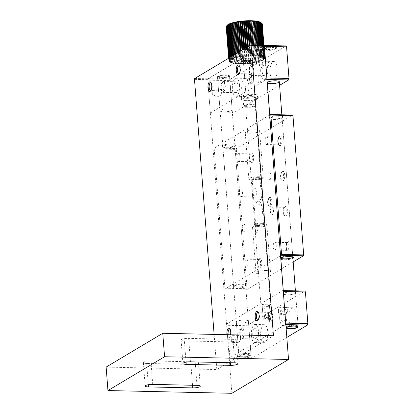 <?xml version="1.0" encoding="UTF-8"?>
<svg xmlns="http://www.w3.org/2000/svg" width="414" height="414" viewBox="0 0 414 414"><rect width="100%" height="100%" fill="white"/><g stroke="black" fill="none" stroke-linecap="round" stroke-linejoin="round"><path stroke-width="0.31" stroke-dasharray="2.07 1.55" d="M231.902 393.3L207.766 79.674L207.999 78.8L264.054 45.317M222.773 82.246A4.828 1.92 -88.7 0 0 222.396 82.567A4.828 1.92 -88.7 0 0 221.216 86.893A4.828 1.92 -88.7 0 0 222.204 91.266A4.828 1.92 -88.7 0 0 225.03 87.468A4.828 1.92 -88.7 0 0 222.773 82.246M241.724 328.545A4.828 1.92 -88.7 0 0 241.352 328.871A4.828 1.92 -88.7 0 0 240.167 333.198A4.828 1.92 -88.7 0 0 241.155 337.57A4.828 1.92 -88.7 0 0 243.981 333.772A4.828 1.92 -88.7 0 0 241.724 328.545M272.283 315.199A4.828 1.92 -88.7 0 0 269.659 311.959A4.828 1.92 -88.7 0 0 268.479 316.286A4.828 1.92 -88.7 0 0 269.467 320.659A4.828 1.92 -88.7 0 0 271.527 320.094A4.828 1.92 -88.7 0 0 272.283 315.199M253.332 68.895A4.828 1.92 -88.7 0 0 250.708 65.66A4.828 1.92 -88.7 0 0 249.523 69.982A4.828 1.92 -88.7 0 0 250.517 74.354A4.828 1.92 -88.7 0 0 252.571 73.79A4.828 1.92 -88.7 0 0 253.332 68.895M214.11 334.414L216.817 369.547L106.139 367.094M207.766 79.674L194.487 79.379M194.715 78.51L207.999 78.8M222.002 83.116A3.912 1.558 91.3 0 1 222.38 83.007A3.912 1.558 91.3 0 1 223.824 86.003A3.912 1.558 91.3 0 1 222.209 90.826A3.912 1.558 91.3 0 1 221.542 90.428A3.912 1.558 91.3 0 1 220.766 87.83A3.912 1.558 91.3 0 1 221.697 83.38A3.912 1.558 91.3 0 1 222.002 83.116M240.953 329.415A3.912 1.558 91.3 0 1 241.331 329.311A3.912 1.558 91.3 0 1 242.775 332.307A3.912 1.558 91.3 0 1 241.16 337.131A3.912 1.558 91.3 0 1 240.493 336.727A3.912 1.558 91.3 0 1 239.716 334.134A3.912 1.558 91.3 0 1 240.648 329.679A3.912 1.558 91.3 0 1 240.953 329.415M271.087 315.396A3.912 1.558 91.3 0 1 269.473 320.219A3.912 1.558 91.3 0 1 268.805 319.82A3.912 1.558 91.3 0 1 268.029 317.222A3.912 1.558 91.3 0 1 268.96 312.772A3.912 1.558 91.3 0 1 269.643 312.399A3.912 1.558 91.3 0 1 271.087 315.396M252.136 69.091A3.912 1.558 91.3 0 1 250.517 73.915A3.912 1.558 91.3 0 1 249.854 73.516A3.912 1.558 91.3 0 1 249.078 70.918A3.912 1.558 91.3 0 1 250.009 66.468A3.912 1.558 91.3 0 1 250.693 66.095A3.912 1.558 91.3 0 1 252.136 69.091M216.817 369.547L273.437 335.728M146.654 363.461A5.429 1.206 -4.4 0 1 143.368 362.612A5.429 1.206 -4.4 0 1 150.903 360.925L195.175 361.908A5.429 1.206 -4.4 0 1 198.461 362.757A5.429 1.206 -4.4 0 1 190.926 364.444L146.654 363.461L148.295 384.725M184.406 340.913A5.429 1.206 -4.4 0 1 181.115 340.065A5.429 1.206 -4.4 0 1 188.649 338.378L232.922 339.361A5.429 1.206 -4.4 0 1 236.213 340.21A5.429 1.206 -4.4 0 1 228.673 341.897L184.406 340.913L186.041 362.178M226.981 334.698A4.828 1.92 -88.7 0 0 229.537 337.312A4.828 1.92 -88.7 0 0 230.546 334.776M211.109 82.847A3.912 1.558 91.3 0 1 211.445 83.152A3.912 1.558 91.3 0 1 212.247 86.697A3.912 1.558 91.3 0 1 211.285 90.2A3.912 1.558 91.3 0 1 210.938 90.485M230.06 329.151A3.912 1.558 91.3 0 1 230.396 329.451A3.912 1.558 91.3 0 1 231.198 332.996A3.912 1.558 91.3 0 1 230.241 336.499A3.912 1.558 91.3 0 1 229.558 336.872A3.912 1.558 91.3 0 1 228.223 334.724M258.372 312.239A3.912 1.558 91.3 0 1 258.709 312.544A3.912 1.558 91.3 0 1 259.511 316.084A3.912 1.558 91.3 0 1 258.548 319.592A3.912 1.558 91.3 0 1 258.201 319.877M239.421 65.935A3.912 1.558 91.3 0 1 239.753 66.24A3.912 1.558 91.3 0 1 240.555 69.785A3.912 1.558 91.3 0 1 239.597 73.288A3.912 1.558 91.3 0 1 239.251 73.578M280.542 255.748L225.257 288.77L224.921 288.237L214.198 148.9L214.431 148.026L269.711 115.004M214.431 148.026L236.565 148.517L292.62 115.03M255.247 129.815A7.24 1.609 -4.4 0 1 259.635 130.948A7.24 1.609 -4.4 0 1 252.54 133.106A7.24 1.609 -4.4 0 1 245.202 132.061A7.24 1.609 -4.4 0 1 255.247 129.815M231.467 144.02A6.759 1.501 -4.4 0 1 235.411 145.433A6.759 1.501 -4.4 0 1 228.942 147.094A6.759 1.501 -4.4 0 1 222.292 146.442A6.759 1.501 -4.4 0 1 224.445 144.771A6.759 1.501 -4.4 0 1 231.467 144.02M278.653 115.832A6.759 1.501 -4.4 0 1 282.596 117.25A6.759 1.501 -4.4 0 1 276.122 118.911A6.759 1.501 -4.4 0 1 269.478 118.259A6.759 1.501 -4.4 0 1 271.631 116.588A6.759 1.501 -4.4 0 1 278.653 115.832M224.921 288.237L247.054 288.724L236.337 149.387L214.198 148.9M281.551 268.857L247.391 289.262L225.257 288.77M293.179 261.912L281.608 268.821M266.078 270.559A7.24 1.609 175.6 0 0 256.028 272.805A7.24 1.609 175.6 0 0 263.371 273.851A7.24 1.609 175.6 0 0 270.466 271.693A7.24 1.609 175.6 0 0 266.078 270.559M233.455 286.203A6.759 1.501 175.6 0 0 233.066 286.504A6.759 1.501 175.6 0 0 239.768 287.839A6.759 1.501 175.6 0 0 246.185 285.494A6.759 1.501 175.6 0 0 240.177 284.801A6.759 1.501 175.6 0 0 233.455 286.203M280.713 257.979A6.759 1.501 175.6 0 0 280.64 258.02A6.759 1.501 175.6 0 0 280.252 258.32A6.759 1.501 175.6 0 0 280.811 259.267M280.878 259.293A6.759 1.501 175.6 0 0 286.954 259.656A6.759 1.501 175.6 0 0 292.905 258.367M247.391 289.262L247.054 288.724M236.337 149.387L236.565 148.517M268.117 203.274A4.828 1.92 -88.7 0 0 269.079 206.477A4.828 1.92 -88.7 0 0 271.926 202.187A4.828 1.92 -88.7 0 0 269.271 197.778A4.828 1.92 -88.7 0 0 268.117 203.274M278.213 142.038A4.828 1.92 -88.7 0 0 279.171 145.242A4.828 1.92 -88.7 0 0 282.017 140.957A4.828 1.92 -88.7 0 0 279.367 136.548A4.828 1.92 -88.7 0 0 278.213 142.038M280.92 177.223A4.828 1.92 -88.7 0 0 281.882 180.426A4.828 1.92 -88.7 0 0 284.728 176.141A4.828 1.92 -88.7 0 0 282.074 171.732A4.828 1.92 -88.7 0 0 280.92 177.223M283.626 212.413A4.828 1.92 -88.7 0 0 284.589 215.611A4.828 1.92 -88.7 0 0 287.435 211.326A4.828 1.92 -88.7 0 0 284.78 206.917A4.828 1.92 -88.7 0 0 283.626 212.413M286.338 247.598A4.828 1.92 -88.7 0 0 287.295 250.801A4.828 1.92 -88.7 0 0 290.142 246.511A4.828 1.92 -88.7 0 0 287.487 242.102A4.828 1.92 -88.7 0 0 286.338 247.598M258.025 264.51A4.828 1.92 -88.7 0 0 258.983 267.713A4.828 1.92 -88.7 0 0 261.829 263.423A4.828 1.92 -88.7 0 0 259.174 259.014A4.828 1.92 -88.7 0 0 258.025 264.51M255.319 229.325A4.828 1.92 -88.7 0 0 256.276 232.523A4.828 1.92 -88.7 0 0 259.123 228.238A4.828 1.92 -88.7 0 0 256.468 223.829A4.828 1.92 -88.7 0 0 255.319 229.325M252.607 194.135A4.828 1.92 -88.7 0 0 253.57 197.338A4.828 1.92 -88.7 0 0 256.416 193.053A4.828 1.92 -88.7 0 0 253.761 188.644A4.828 1.92 -88.7 0 0 252.607 194.135M249.901 158.95A4.828 1.92 -88.7 0 0 250.863 162.153A4.828 1.92 -88.7 0 0 253.71 157.863A4.828 1.92 -88.7 0 0 251.055 153.454A4.828 1.92 -88.7 0 0 249.901 158.95M258.859 176.726A7.24 1.609 -4.4 0 1 263.247 177.865A7.24 1.609 -4.4 0 1 256.152 180.023A7.24 1.609 -4.4 0 1 248.809 178.972A7.24 1.609 -4.4 0 1 258.859 176.726M231.24 144.89A6.034 1.34 -4.4 0 1 234.893 145.837A6.034 1.34 -4.4 0 1 234.759 146.152A6.034 1.34 -4.4 0 1 226.52 147.71A6.034 1.34 -4.4 0 1 223.048 147.058A6.034 1.34 -4.4 0 1 222.867 146.763A6.034 1.34 -4.4 0 1 231.24 144.89M278.425 116.707A6.034 1.34 -4.4 0 1 282.079 117.654A6.034 1.34 -4.4 0 1 281.944 117.969A6.034 1.34 -4.4 0 1 273.706 119.527A6.034 1.34 -4.4 0 1 270.233 118.87A6.034 1.34 -4.4 0 1 270.047 118.58A6.034 1.34 -4.4 0 1 278.425 116.707M262.466 223.643A7.24 1.609 175.6 0 0 252.421 225.889A7.24 1.609 175.6 0 0 259.759 226.939A7.24 1.609 175.6 0 0 266.854 224.776A7.24 1.609 175.6 0 0 262.466 223.643M237.243 287.047A6.034 1.34 175.6 0 0 245.616 285.174A6.034 1.34 175.6 0 0 245.435 284.884A6.034 1.34 175.6 0 0 240.068 284.263A6.034 1.34 175.6 0 0 234.065 285.515A6.034 1.34 175.6 0 0 233.719 285.784A6.034 1.34 175.6 0 0 233.584 286.1A6.034 1.34 175.6 0 0 237.243 287.047M281.856 114.792L292.801 257.022A6.034 1.34 175.6 0 0 292.801 256.99A6.034 1.34 175.6 0 0 292.62 256.696A6.034 1.34 175.6 0 0 287.254 256.08A6.034 1.34 175.6 0 0 281.251 257.332A6.034 1.34 175.6 0 0 280.904 257.596A6.034 1.34 175.6 0 0 280.77 257.917A6.034 1.34 175.6 0 0 280.775 257.943L269.773 114.968M267.635 203.041A3.912 1.558 91.3 0 1 268.572 198.591A3.912 1.558 91.3 0 1 269.255 198.218A3.912 1.558 91.3 0 1 270.72 202.161A3.912 1.558 91.3 0 1 269.079 206.037A3.912 1.558 91.3 0 1 268.417 205.639A3.912 1.558 91.3 0 1 267.635 203.041M277.732 141.805A3.912 1.558 91.3 0 1 278.663 137.355A3.912 1.558 91.3 0 1 279.346 136.982A3.912 1.558 91.3 0 1 280.79 139.979A3.912 1.558 91.3 0 1 279.176 144.802A3.912 1.558 91.3 0 1 278.508 144.403A3.912 1.558 91.3 0 1 277.732 141.805M280.438 176.995A3.912 1.558 91.3 0 1 281.375 172.54A3.912 1.558 91.3 0 1 282.058 172.167A3.912 1.558 91.3 0 1 283.497 175.163A3.912 1.558 91.3 0 1 281.882 179.992A3.912 1.558 91.3 0 1 281.215 179.588A3.912 1.558 91.3 0 1 280.438 176.995M283.145 212.18A3.912 1.558 91.3 0 1 284.082 207.724A3.912 1.558 91.3 0 1 284.765 207.357A3.912 1.558 91.3 0 1 286.209 210.353A3.912 1.558 91.3 0 1 284.589 215.176A3.912 1.558 91.3 0 1 283.926 214.773A3.912 1.558 91.3 0 1 283.145 212.18M285.857 247.365A3.912 1.558 91.3 0 1 286.788 242.914A3.912 1.558 91.3 0 1 287.471 242.542A3.912 1.558 91.3 0 1 288.915 245.538A3.912 1.558 91.3 0 1 287.295 250.361A3.912 1.558 91.3 0 1 286.633 249.963A3.912 1.558 91.3 0 1 285.857 247.365M257.544 264.277A3.912 1.558 91.3 0 1 258.476 259.821A3.912 1.558 91.3 0 1 259.159 259.454A3.912 1.558 91.3 0 1 260.603 262.45A3.912 1.558 91.3 0 1 258.988 267.273A3.912 1.558 91.3 0 1 258.32 266.87A3.912 1.558 91.3 0 1 257.544 264.277M254.838 229.092A3.912 1.558 91.3 0 1 255.769 224.636A3.912 1.558 91.3 0 1 256.452 224.264A3.912 1.558 91.3 0 1 257.896 227.26A3.912 1.558 91.3 0 1 256.276 232.088A3.912 1.558 91.3 0 1 255.614 231.685A3.912 1.558 91.3 0 1 254.838 229.092M252.126 193.902A3.912 1.558 91.3 0 1 253.063 189.452A3.912 1.558 91.3 0 1 253.746 189.079A3.912 1.558 91.3 0 1 255.19 192.075A3.912 1.558 91.3 0 1 253.57 196.898A3.912 1.558 91.3 0 1 252.907 196.5A3.912 1.558 91.3 0 1 252.126 193.902M249.419 158.717A3.912 1.558 91.3 0 1 250.356 154.267A3.912 1.558 91.3 0 1 251.039 153.894A3.912 1.558 91.3 0 1 252.478 156.89A3.912 1.558 91.3 0 1 250.863 161.714A3.912 1.558 91.3 0 1 250.201 161.315A3.912 1.558 91.3 0 1 249.419 158.717M257.839 177.337A4.637 1.03 175.6 0 0 253.021 177.854A4.637 1.03 175.6 0 0 251.546 178.998A4.637 1.03 175.6 0 0 256.106 179.448A4.637 1.03 175.6 0 0 260.546 178.305A4.637 1.03 175.6 0 0 257.839 177.337M257.824 226.417A4.637 1.03 -4.4 0 1 255.117 225.444A4.637 1.03 -4.4 0 1 259.557 224.305A4.637 1.03 -4.4 0 1 264.116 224.755A4.637 1.03 -4.4 0 1 262.642 225.899A4.637 1.03 -4.4 0 1 257.824 226.417M256.302 202.793L261.467 198.104L259.361 200.961L262 205.049L261.229 205.867L256.302 202.793L254.972 201.287L255.19 204.107L256.302 202.793M268.127 139.699A3.912 1.558 91.3 0 1 266.507 144.522A3.912 1.558 91.3 0 1 265.038 140.579A3.912 1.558 91.3 0 1 266.683 136.703A3.912 1.558 91.3 0 1 268.127 139.699M270.834 174.884A3.912 1.558 91.3 0 1 269.214 179.707A3.912 1.558 91.3 0 1 267.749 175.764A3.912 1.558 91.3 0 1 269.39 171.888A3.912 1.558 91.3 0 1 270.834 174.884M273.54 210.069A3.912 1.558 91.3 0 1 271.926 214.897A3.912 1.558 91.3 0 1 270.456 210.949A3.912 1.558 91.3 0 1 272.096 207.072A3.912 1.558 91.3 0 1 273.54 210.069M276.247 245.259A3.912 1.558 91.3 0 1 274.632 250.082A3.912 1.558 91.3 0 1 273.162 246.139A3.912 1.558 91.3 0 1 274.803 242.262A3.912 1.558 91.3 0 1 276.247 245.259M247.934 262.166A3.912 1.558 91.3 0 1 246.32 266.994A3.912 1.558 91.3 0 1 244.85 263.045A3.912 1.558 91.3 0 1 246.49 259.169A3.912 1.558 91.3 0 1 247.934 262.166M245.228 226.981A3.912 1.558 91.3 0 1 243.613 231.804A3.912 1.558 91.3 0 1 242.143 227.86A3.912 1.558 91.3 0 1 243.784 223.984A3.912 1.558 91.3 0 1 245.228 226.981M242.521 191.796A3.912 1.558 91.3 0 1 240.907 196.619A3.912 1.558 91.3 0 1 239.437 192.676A3.912 1.558 91.3 0 1 241.077 188.8A3.912 1.558 91.3 0 1 242.521 191.796M239.815 156.611A3.912 1.558 91.3 0 1 238.195 161.434A3.912 1.558 91.3 0 1 236.73 157.491A3.912 1.558 91.3 0 1 238.371 153.615A3.912 1.558 91.3 0 1 239.815 156.611M257.611 178.211A3.912 0.869 -4.4 0 1 259.982 178.822A3.912 0.869 -4.4 0 1 259.894 179.029A3.912 0.869 -4.4 0 1 256.147 179.992A3.912 0.869 -4.4 0 1 252.297 179.614A3.912 0.869 -4.4 0 1 252.183 179.422A3.912 0.869 -4.4 0 1 257.611 178.211M258.051 225.542A3.912 0.869 175.6 0 0 263.485 224.331A3.912 0.869 175.6 0 0 263.366 224.14A3.912 0.869 175.6 0 0 261.115 223.715A3.912 0.869 175.6 0 0 255.769 224.724A3.912 0.869 175.6 0 0 255.681 224.931A3.912 0.869 175.6 0 0 258.051 225.542M259.361 200.961L258.031 202.41L257.813 199.589L259.361 200.961M257.813 199.589A3.912 1.558 91.3 0 1 258.031 202.41M255.19 204.107A3.912 1.558 91.3 0 1 254.972 201.287M266.864 77.987L266.481 79.441L210.804 112.701L210.24 111.811L207.802 80.145L208.185 78.691L263.863 45.431L264.427 46.321M221.009 88.203A5.429 2.158 -88.7 0 0 223.011 92.363A5.429 2.158 -88.7 0 0 225.294 86.981A5.429 2.158 -88.7 0 0 223.255 81.506A5.429 2.158 -88.7 0 0 221.009 88.203M249.321 71.291A5.429 2.158 -88.7 0 0 251.324 75.451A5.429 2.158 -88.7 0 0 253.601 70.075A5.429 2.158 -88.7 0 0 251.562 64.594A5.429 2.158 -88.7 0 0 249.321 71.291M262.295 63.544A3.617 1.439 -88.7 0 0 260.96 60.77A3.617 1.439 -88.7 0 0 259.443 64.356A3.617 1.439 -88.7 0 0 260.799 68.005A3.617 1.439 -88.7 0 0 262.295 63.544M215.109 91.727A3.617 1.439 -88.7 0 0 213.774 88.953A3.617 1.439 -88.7 0 0 212.258 92.539A3.617 1.439 -88.7 0 0 213.614 96.193A3.617 1.439 -88.7 0 0 215.109 91.727M210.24 111.811L232.378 112.303L229.941 80.637L207.802 80.145M267.961 92.27L232.937 113.193L210.804 112.701M279.59 85.325L268.024 92.234M266.481 79.441L266.978 79.457M223.757 111.821A6.034 1.34 175.6 0 0 232.13 109.948A6.034 1.34 175.6 0 0 226.013 109.073A6.034 1.34 175.6 0 0 220.103 110.874A6.034 1.34 175.6 0 0 223.757 111.821M248.296 97.166A3.617 0.802 175.6 0 0 253.316 96.043A3.617 0.802 175.6 0 0 249.647 95.515A3.617 0.802 175.6 0 0 246.102 96.597A3.617 0.802 175.6 0 0 248.296 97.166A3.622 0.802 -4.4 0 1 246.097 96.597A3.622 0.802 -4.4 0 1 249.647 95.515A3.622 0.802 -4.4 0 1 253.321 96.043A3.622 0.802 -4.4 0 1 248.291 97.166M264.127 45.436L263.863 45.431M208.185 78.691L230.319 79.177L286.002 45.923M273.043 46.803A6.034 1.34 -4.4 0 1 276.702 47.75A6.034 1.34 -4.4 0 1 270.787 49.551A6.034 1.34 -4.4 0 1 264.67 48.676A6.034 1.34 -4.4 0 1 273.043 46.803M221.143 77.806A6.034 1.34 -4.4 0 1 217.485 76.859A6.034 1.34 -4.4 0 1 223.4 75.063A6.034 1.34 -4.4 0 1 229.516 75.933A6.034 1.34 -4.4 0 1 221.143 77.806M245.678 63.151A3.617 0.802 -4.4 0 1 243.484 62.581A3.617 0.802 -4.4 0 1 247.029 61.505A3.617 0.802 -4.4 0 1 250.703 62.028A3.617 0.802 -4.4 0 1 245.678 63.151A3.622 0.802 175.6 0 0 250.703 62.028A3.622 0.802 175.6 0 0 247.029 61.505A3.622 0.802 175.6 0 0 243.484 62.581A3.622 0.802 175.6 0 0 245.678 63.151M233.848 88.487A5.429 2.158 -88.7 0 0 235.851 92.648A5.429 2.158 -88.7 0 0 238.128 87.266A5.429 2.158 -88.7 0 0 236.094 81.791A5.429 2.158 -88.7 0 0 233.848 88.487M262.16 71.575A5.429 2.158 -88.7 0 0 264.163 75.736A5.429 2.158 -88.7 0 0 266.44 70.359A5.429 2.158 -88.7 0 0 264.401 64.879A5.429 2.158 -88.7 0 0 262.16 71.575M265.928 63.932L266.393 68.129C267.568 67.777 268.417 66.297 268.94 63.689C268.505 61.95 267.708 61.018 266.554 60.894L265.736 62.514L265.928 63.932M218.742 92.12L219.208 96.317C220.383 95.96 221.231 94.48 221.754 91.872C221.319 90.133 220.522 89.201 219.368 89.077L218.551 90.702L218.742 92.12M229.941 80.637L230.319 79.177M232.937 113.193L232.378 112.303M277.116 68.403A9.051 3.597 -88.7 0 0 273.778 61.469A9.051 3.597 -88.7 0 0 269.98 70.437A9.051 3.597 -88.7 0 0 273.38 79.56A9.051 3.597 -88.7 0 0 277.116 68.403M248.809 85.31A9.051 3.597 -88.7 0 0 245.471 78.381A9.051 3.597 -88.7 0 0 241.672 87.349A9.051 3.597 -88.7 0 0 245.067 96.472A9.051 3.597 -88.7 0 0 248.809 85.31M258.051 80.404A3.617 1.439 -88.7 0 0 259.387 83.178A3.617 1.439 -88.7 0 0 260.908 79.586A3.617 1.439 -88.7 0 0 259.547 75.938A3.617 1.439 -88.7 0 0 258.051 80.404M246.987 80.156L251.541 83.002L252.255 82.246L249.818 78.469L251.764 75.819L246.987 80.156M239.509 85.108A9.051 3.597 91.3 0 1 235.773 96.265A9.051 3.597 91.3 0 1 232.373 87.142A9.051 3.597 91.3 0 1 236.171 78.174A9.051 3.597 91.3 0 1 239.509 85.108M267.822 68.196A9.051 3.597 91.3 0 1 264.08 79.353A9.051 3.597 91.3 0 1 260.685 70.23A9.051 3.597 91.3 0 1 264.484 61.262A9.051 3.597 91.3 0 1 267.822 68.196M283.29 291.451L282.726 290.561L227.048 323.82L226.665 325.275L229.102 356.94L229.666 357.831L285.344 324.576L285.722 323.117M272.521 315.059A5.429 2.158 -88.7 0 0 270.518 310.898A5.429 2.158 -88.7 0 0 268.236 316.28A5.429 2.158 -88.7 0 0 270.275 321.756A5.429 2.158 -88.7 0 0 272.521 315.059M244.208 331.971A5.429 2.158 -88.7 0 0 242.206 327.81A5.429 2.158 -88.7 0 0 239.929 333.192A5.429 2.158 -88.7 0 0 241.962 338.668A5.429 2.158 -88.7 0 0 244.208 331.971M231.235 339.723A3.617 1.439 -88.7 0 0 232.57 342.492A3.617 1.439 -88.7 0 0 234.086 338.906A3.617 1.439 -88.7 0 0 232.73 335.257A3.617 1.439 -88.7 0 0 231.235 339.723M278.415 311.535A3.617 1.439 -88.7 0 0 279.755 314.309A3.617 1.439 -88.7 0 0 281.272 310.723A3.617 1.439 -88.7 0 0 279.916 307.069A3.617 1.439 -88.7 0 0 278.415 311.535M283.223 290.571L282.726 290.561M227.048 323.82L249.181 324.307L304.859 291.052M240.001 322.936A6.034 1.34 -4.4 0 1 236.347 321.988A6.034 1.34 -4.4 0 1 242.257 320.193A6.034 1.34 -4.4 0 1 248.374 321.062A6.034 1.34 -4.4 0 1 240.001 322.936M291.906 291.932A6.034 1.34 -4.4 0 1 295.56 292.879A6.034 1.34 -4.4 0 1 289.65 294.68A6.034 1.34 -4.4 0 1 283.533 293.805A6.034 1.34 -4.4 0 1 291.906 291.932M267.372 306.588A3.617 0.802 -4.4 0 1 269.561 307.157A3.617 0.802 -4.4 0 1 266.016 308.239A3.617 0.802 -4.4 0 1 262.347 307.711A3.617 0.802 -4.4 0 1 267.372 306.588M229.102 356.94L251.236 357.432L248.804 325.766L226.665 325.275M286.824 337.4L251.8 358.322L229.666 357.831M285.344 324.576L285.836 324.586M242.62 356.951A6.034 1.34 175.6 0 0 250.993 355.077A6.034 1.34 175.6 0 0 244.876 354.203A6.034 1.34 175.6 0 0 238.966 356.004A6.034 1.34 175.6 0 0 242.62 356.951M285.36 315.344A5.429 2.158 -88.7 0 0 283.352 311.183A5.429 2.158 -88.7 0 0 281.075 316.565A5.429 2.158 -88.7 0 0 283.114 322.04A5.429 2.158 -88.7 0 0 285.36 315.344M257.047 332.256A5.429 2.158 -88.7 0 0 255.045 328.095A5.429 2.158 -88.7 0 0 252.763 333.477A5.429 2.158 -88.7 0 0 254.801 338.952A5.429 2.158 -88.7 0 0 257.047 332.256M240.513 339.615C240.782 337.11 240.053 335.697 238.319 335.381L237.501 337.001L238.159 342.616C238.878 342.456 239.659 341.457 240.513 339.615M287.694 311.431C287.968 308.922 287.238 307.509 285.505 307.193L284.687 308.818L285.344 314.433C286.058 314.273 286.845 313.269 287.694 311.431M251.8 358.322L251.236 357.432M248.804 325.766L249.181 324.307M260.68 335.842A9.051 3.597 -88.7 0 0 264.018 342.776A9.051 3.597 -88.7 0 0 267.817 333.808A9.051 3.597 -88.7 0 0 264.422 324.685A9.051 3.597 -88.7 0 0 260.68 335.842M288.993 318.93A9.051 3.597 -88.7 0 0 292.331 325.865A9.051 3.597 -88.7 0 0 296.129 316.896A9.051 3.597 -88.7 0 0 292.729 307.773A9.051 3.597 -88.7 0 0 288.993 318.93M268.272 318.319A3.617 0.802 -4.4 0 1 270.466 318.884A3.617 0.802 -4.4 0 1 266.916 319.965A3.617 0.802 -4.4 0 1 263.247 319.442A3.617 0.802 -4.4 0 1 268.272 318.319M279.693 318.723A9.051 3.597 91.3 0 1 283.435 307.566A9.051 3.597 91.3 0 1 286.83 316.689A9.051 3.597 91.3 0 1 283.036 325.658A9.051 3.597 91.3 0 1 279.693 318.723M251.386 335.635A9.051 3.597 91.3 0 1 255.122 324.478A9.051 3.597 91.3 0 1 258.522 333.601A9.051 3.597 91.3 0 1 254.724 342.569A9.051 3.597 91.3 0 1 251.386 335.635M250.46 354.958A6.034 1.34 -4.4 0 1 244.457 356.211A6.034 1.34 -4.4 0 1 239.09 355.59A6.034 1.34 -4.4 0 1 238.909 355.3A6.034 1.34 -4.4 0 1 244.824 353.499A6.034 1.34 -4.4 0 1 250.941 354.374A6.034 1.34 -4.4 0 1 250.806 354.689A6.034 1.34 -4.4 0 1 250.46 354.958M229.087 77.227A6.034 1.34 175.6 0 0 229.568 76.637A6.034 1.34 175.6 0 0 229.387 76.347A6.034 1.34 175.6 0 0 224.021 75.726A6.034 1.34 175.6 0 0 218.023 76.978A6.034 1.34 175.6 0 0 217.676 77.247A6.034 1.34 175.6 0 0 217.541 77.563A6.034 1.34 175.6 0 0 222.401 78.505A6.034 1.34 175.6 0 0 229.087 77.227M249.849 355.647A5.31 1.18 -4.4 0 1 244.565 356.749A5.31 1.18 -4.4 0 1 239.846 356.206A5.31 1.18 -4.4 0 1 244.886 354.363A5.31 1.18 -4.4 0 1 250.154 355.414A5.31 1.18 -4.4 0 1 249.849 355.647M218.628 76.29A5.31 1.18 175.6 0 0 218.328 76.528A5.31 1.18 175.6 0 0 223.591 77.573A5.31 1.18 175.6 0 0 228.631 75.731A5.31 1.18 175.6 0 0 223.912 75.188A5.31 1.18 175.6 0 0 218.628 76.29M297.645 326.775A6.034 1.34 -4.4 0 1 291.642 328.028A6.034 1.34 -4.4 0 1 286.276 327.407A6.034 1.34 -4.4 0 1 286.095 327.117A6.034 1.34 -4.4 0 1 292.005 325.316A6.034 1.34 -4.4 0 1 298.127 326.191A6.034 1.34 -4.4 0 1 297.992 326.506A6.034 1.34 -4.4 0 1 297.645 326.775M276.273 49.038A6.034 1.34 175.6 0 0 276.754 48.454A6.034 1.34 175.6 0 0 276.573 48.159A6.034 1.34 175.6 0 0 271.206 47.543A6.034 1.34 175.6 0 0 265.203 48.795A6.034 1.34 175.6 0 0 264.862 49.064A6.034 1.34 175.6 0 0 264.722 49.38A6.034 1.34 175.6 0 0 269.586 50.322A6.034 1.34 175.6 0 0 276.273 49.038M265.814 48.107A5.31 1.18 175.6 0 0 265.509 48.34A5.31 1.18 175.6 0 0 270.777 49.39A5.31 1.18 175.6 0 0 275.817 47.548A5.31 1.18 175.6 0 0 271.098 47.005A5.31 1.18 175.6 0 0 265.814 48.107M227.27 25.192A17.372 3.861 175.6 0 0 227.203 25.27A17.372 3.861 175.6 0 0 226.95 25.694A17.372 3.861 175.6 0 0 226.882 26.103L226.225 26.951A18.097 4.021 175.6 0 0 226.287 27.164L227.007 26.496A17.372 3.861 175.6 0 0 227.317 26.874A17.372 3.861 175.6 0 0 227.814 27.226A17.372 3.861 175.6 0 0 228.492 27.552L228.073 28.442A18.097 4.021 175.6 0 0 228.523 28.602L229.34 27.852A17.372 3.861 175.6 0 0 230.35 28.111A17.372 3.861 175.6 0 0 231.514 28.338A17.372 3.861 175.6 0 0 232.818 28.525L232.715 29.42A18.097 4.021 175.6 0 0 233.475 29.497L234.246 28.669A17.372 3.861 175.6 0 0 235.783 28.773A17.372 3.861 175.6 0 0 237.408 28.83A17.372 3.861 175.6 0 0 239.111 28.845L239.359 29.715A18.097 4.021 175.6 0 0 240.291 29.699L240.87 28.814A17.372 3.861 175.6 0 0 242.666 28.742A17.372 3.861 175.6 0 0 244.477 28.623A17.372 3.861 175.6 0 0 246.289 28.462L246.847 29.28A18.097 4.021 175.6 0 0 247.795 29.171L248.074 28.266A17.372 3.861 175.6 0 0 249.818 28.028A17.372 3.861 175.6 0 0 251.5 27.754A17.372 3.861 175.6 0 0 253.104 27.443L253.885 28.183A18.097 4.021 175.6 0 0 254.688 28.007L254.61 27.107A17.372 3.861 175.6 0 0 256.002 26.744A17.372 3.861 175.6 0 0 257.26 26.361A17.372 3.861 175.6 0 0 258.383 25.963L259.262 26.62A18.097 4.021 175.6 0 0 259.775 26.403L259.345 25.549L260.23 26.185A18.097 4.021 175.6 0 0 260.654 25.963L262.497 49.934L262.129 50.404A2.965 1.18 -88.7 0 0 261.922 50.591A2.965 1.18 -88.7 0 0 261.513 51.346L261.922 50.591M262.574 56.175L263.035 56.884L262.585 56.785L261.871 56.019A2.965 1.18 -88.7 0 0 262.305 56.242A2.965 1.18 -88.7 0 0 262.574 56.175L262.611 56.149A2.965 1.18 -88.7 0 0 263.226 55.222L263.713 56.159L263.402 56.682L262.611 56.149M261.772 55.9L262.078 56.273C261.301 54.933 261.177 53.313 261.7 51.419L261.441 51.574A2.965 1.18 -88.7 0 0 261.213 53.97A2.965 1.18 -88.7 0 0 261.772 55.9L261.871 56.019M263.221 49.773L262.864 50.529A2.965 1.18 -88.7 0 0 262.44 50.311A2.965 1.18 -88.7 0 0 262.166 50.384L263.221 49.773L261.353 25.518L260.763 24.7L261.627 25.301A18.097 4.021 175.6 0 0 261.865 25.078L261.208 24.276L262.046 24.861A18.097 4.021 175.6 0 0 262.181 24.638L261.462 23.857L262.269 24.426A18.097 4.021 175.6 0 0 262.305 24.209L261.529 23.443L262.29 24.002M226.334 26.315L226.95 25.694L226.251 26.527M226.215 26.75L226.882 26.103A17.372 3.861 175.6 0 0 227.007 26.496L226.396 27.36A18.097 4.021 175.6 0 0 226.561 27.562L227.317 26.874L226.768 27.748A18.097 4.021 175.6 0 0 227.027 27.935L227.814 27.226L227.327 28.111A18.097 4.021 175.6 0 0 227.684 28.287L228.492 27.552A17.372 3.861 175.6 0 0 229.34 27.852L228.994 28.747A18.097 4.021 175.6 0 0 229.532 28.887L230.35 28.111L230.086 29.011A18.097 4.021 175.6 0 0 230.701 29.13L231.514 28.338L231.328 29.239A18.097 4.021 175.6 0 0 232.021 29.337L232.818 28.525A17.372 3.861 175.6 0 0 234.246 28.669L234.231 29.565A18.097 4.021 175.6 0 0 235.043 29.617L235.783 28.773L235.856 29.663A18.097 4.021 175.6 0 0 236.72 29.694L237.408 28.83L237.569 29.71A18.097 4.021 175.6 0 0 238.474 29.72L239.111 28.845A17.372 3.861 175.6 0 0 240.87 28.814L241.202 29.673A18.097 4.021 175.6 0 0 242.154 29.637L242.666 28.742L243.075 29.591A18.097 4.021 175.6 0 0 244.037 29.529L244.477 28.623L244.964 29.456A18.097 4.021 175.6 0 0 245.926 29.373L246.289 28.462A17.372 3.861 175.6 0 0 248.074 28.266L248.7 29.063A18.097 4.021 175.6 0 0 249.626 28.933L249.818 28.028L250.501 28.804A18.097 4.021 175.6 0 0 251.396 28.659L251.5 27.754L252.24 28.509A18.097 4.021 175.6 0 0 253.094 28.349L253.104 27.443A17.372 3.861 175.6 0 0 254.61 27.107L255.428 27.826A18.097 4.021 175.6 0 0 256.173 27.634L256.002 26.744L256.851 27.448A18.097 4.021 175.6 0 0 257.524 27.241L257.26 26.361L258.134 27.045A18.097 4.021 175.6 0 0 258.729 26.827L258.383 25.963A17.372 3.861 175.6 0 0 259.345 25.549A17.372 3.861 175.6 0 0 260.142 25.125L261.022 25.746A18.097 4.021 175.6 0 0 261.353 25.518M260.654 25.963L260.142 25.125A17.372 3.861 175.6 0 0 260.763 24.7A17.372 3.861 175.6 0 0 261.208 24.276A17.372 3.861 175.6 0 0 261.462 23.857A17.372 3.861 175.6 0 0 261.529 23.443A17.372 3.861 175.6 0 0 261.405 23.049L262.119 23.593M262.228 23.789L261.405 23.049A17.372 3.861 175.6 0 0 261.094 22.672L261.953 23.391M229.366 57.81L229.491 59.43A18.097 4.021 175.6 0 0 229.252 59.657L229.123 57.955M229.977 57.442L230.096 58.985A18.097 4.021 175.6 0 0 229.765 59.212L229.641 57.644M228.932 58.069L229.071 59.875A18.097 4.021 175.6 0 0 228.932 60.097L228.787 58.157M226.396 27.36L228.999 61.137A18.097 4.021 175.6 0 0 229.159 61.339L226.561 27.562M228.688 58.214L228.849 60.309A18.097 4.021 175.6 0 0 228.813 60.527L228.823 60.734A18.097 4.021 175.6 0 0 228.89 60.941L226.287 27.164M226.768 27.748L229.366 61.526A18.097 4.021 175.6 0 0 229.63 61.717L227.027 27.935M228.994 28.747L231.592 62.524A18.097 4.021 175.6 0 0 232.13 62.664L229.532 28.887M227.327 28.111L229.925 61.888A18.097 4.021 175.6 0 0 230.282 62.064L227.684 28.287M228.073 28.442L230.67 62.224A18.097 4.021 175.6 0 0 231.121 62.379L228.523 28.602M230.086 29.011L232.684 62.788A18.097 4.021 175.6 0 0 233.299 62.907L230.701 29.13M234.231 29.565L236.829 63.342A18.097 4.021 175.6 0 0 237.646 63.399L235.043 29.617M231.328 29.239L233.931 63.016A18.097 4.021 175.6 0 0 234.619 63.114L232.021 29.337M232.715 29.42L235.318 63.202A18.097 4.021 175.6 0 0 236.073 63.28L233.475 29.497M235.856 29.663L238.454 63.44A18.097 4.021 175.6 0 0 239.318 63.471L236.72 29.694M241.202 29.673L243.799 63.456A18.097 4.021 175.6 0 0 244.752 63.414L242.154 29.637M237.569 29.71L240.167 63.492A18.097 4.021 175.6 0 0 241.072 63.497L238.474 29.72M239.359 29.715L241.957 63.497A18.097 4.021 175.6 0 0 242.894 63.482L240.291 29.699M243.075 29.591L245.673 63.368A18.097 4.021 175.6 0 0 246.641 63.306L244.037 29.529M248.7 29.063L251.298 62.84A18.097 4.021 175.6 0 0 252.224 62.716L249.626 28.933M244.964 29.456L247.562 63.233A18.097 4.021 175.6 0 0 248.524 63.151L245.926 29.373M246.847 29.28L249.445 63.057A18.097 4.021 175.6 0 0 250.398 62.954L247.795 29.171M250.501 28.804L253.104 62.581A18.097 4.021 175.6 0 0 253.999 62.436L251.396 28.659M255.428 27.826L258.031 61.608A18.097 4.021 175.6 0 0 258.771 61.417L256.173 27.634M252.24 28.509L254.838 62.291A18.097 4.021 175.6 0 0 255.692 62.126L253.094 28.349M253.885 28.183L256.483 61.965A18.097 4.021 175.6 0 0 257.285 61.784L254.688 28.007M256.851 27.448L259.449 61.225A18.097 4.021 175.6 0 0 260.121 61.018L257.524 27.241M262.585 56.785L262.828 59.968A18.097 4.021 175.6 0 0 263.252 59.74L263.035 56.884M260.23 26.185L262.098 50.482M258.134 27.045L260.732 60.822A18.097 4.021 175.6 0 0 261.327 60.61L258.729 26.827M259.262 26.62L261.86 60.397A18.097 4.021 175.6 0 0 262.378 60.18L262.078 56.273M261.7 51.419L259.775 26.403M261.022 25.746L262.864 49.701M263.402 56.682L263.62 59.523A18.097 4.021 175.6 0 0 263.951 59.3L263.713 56.159M261.627 25.301L263.93 51.921L261.865 25.078M262.269 24.426L264.867 58.203A18.097 4.021 175.6 0 0 264.903 57.986L262.305 24.209M263.935 55.269L264.225 59.083A18.097 4.021 175.6 0 0 264.463 58.855L264.023 53.121L263.935 55.269L263.226 55.222M262.046 24.861L264.644 58.638A18.097 4.021 175.6 0 0 264.784 58.415L262.181 24.638M263.93 45.317L264.893 57.779A18.097 4.021 175.6 0 0 264.825 57.567L263.884 45.312M262.921 45.292L263.79 56.62A18.097 4.021 175.6 0 0 263.433 56.449L262.574 45.286M263.79 45.312L264.717 57.37A18.097 4.021 175.6 0 0 264.556 57.173L263.64 45.307M263.454 45.307L264.349 56.982A18.097 4.021 175.6 0 0 264.091 56.796L263.206 45.297M262.197 45.276L263.045 56.288A18.097 4.021 175.6 0 0 262.595 56.133L261.762 45.266M258.993 45.204L259.785 55.497A18.097 4.021 175.6 0 0 259.097 55.398L258.31 45.188M261.296 45.255L262.124 55.988A18.097 4.021 175.6 0 0 261.586 55.849L260.768 45.245M260.225 45.235L261.032 55.724A18.097 4.021 175.6 0 0 260.416 55.6L259.614 45.219M257.622 45.178L258.398 55.31A18.097 4.021 175.6 0 0 257.643 55.233L256.866 45.157M252.783 45.069L253.549 55.021A18.097 4.021 175.6 0 0 252.643 55.01L251.878 45.048M256.116 45.142L256.887 55.171A18.097 4.021 175.6 0 0 256.069 55.114L255.303 45.126M253.549 55.021L253.704 55.9A17.372 3.861 -4.4 0 1 255.334 55.962L255.262 55.072A18.097 4.021 175.6 0 0 254.398 55.041L253.632 45.085M250.993 45.028L251.759 55.015A18.097 4.021 175.6 0 0 250.827 55.031L250.087 45.431M245.6 48.112L246.154 55.279A18.097 4.021 175.6 0 0 245.191 55.362L244.674 48.666M249.218 45.954L249.916 55.057A18.097 4.021 175.6 0 0 248.964 55.098L248.302 46.497M247.417 47.03L248.043 55.145A18.097 4.021 175.6 0 0 247.075 55.207L246.49 47.579M243.789 49.194L244.27 55.455A18.097 4.021 175.6 0 0 243.323 55.559L242.873 49.742M238.578 52.309L238.878 56.221A18.097 4.021 175.6 0 0 238.024 56.387L237.75 52.801M242.004 50.26L242.418 55.673A18.097 4.021 175.6 0 0 241.491 55.797L241.103 50.798M240.26 51.305L240.617 55.926A18.097 4.021 175.6 0 0 239.716 56.071L239.39 51.822M236.979 53.261L237.232 56.547A18.097 4.021 175.6 0 0 236.43 56.728L236.197 53.727M232.834 55.74L232.984 57.691A18.097 4.021 175.6 0 0 232.389 57.903L232.249 56.087M235.478 54.162L235.685 56.904A18.097 4.021 175.6 0 0 234.945 57.096L234.754 54.591M234.091 54.99L234.267 57.287A18.097 4.021 175.6 0 0 233.594 57.489L233.434 55.383M231.721 56.402L231.856 58.11A18.097 4.021 175.6 0 0 231.338 58.333L231.214 56.708M229.491 59.43L230.35 60.03L229.765 59.212M229.071 59.875L229.91 60.46L229.252 59.657M228.849 60.309L229.656 60.879A17.372 3.861 -4.4 0 1 229.91 60.46A17.372 3.861 -4.4 0 1 230.35 60.03A17.372 3.861 -4.4 0 1 230.976 59.606A17.372 3.861 -4.4 0 1 231.773 59.186L231.338 58.333M230.096 58.985L230.976 59.606L230.463 58.767L230.344 57.225M228.999 61.137L229.713 61.681A17.372 3.861 -4.4 0 1 229.589 61.288A17.372 3.861 -4.4 0 1 229.656 60.879L228.932 60.097M229.925 61.888L230.52 62.41A17.372 3.861 -4.4 0 1 230.112 62.136L229.159 61.339M230.112 62.136A17.372 3.861 -4.4 0 1 230.024 62.059A17.372 3.861 -4.4 0 1 229.713 61.681L228.89 60.941M228.823 60.734L229.589 61.288L228.813 60.527M231.592 62.524L232.047 63.037A17.372 3.861 -4.4 0 1 231.198 62.742A17.372 3.861 -4.4 0 1 230.52 62.41L229.63 61.717M232.684 62.788L233.061 63.295L232.13 62.664M233.931 63.016L234.22 63.523A17.372 3.861 -4.4 0 1 233.061 63.295A17.372 3.861 -4.4 0 1 232.047 63.037L231.121 62.379M230.67 62.224L231.198 62.742L230.282 62.064M236.829 63.342L236.953 63.854A17.372 3.861 -4.4 0 1 235.525 63.709A17.372 3.861 -4.4 0 1 234.22 63.523L233.299 62.907M238.454 63.44L238.49 63.958L237.646 63.399M240.167 63.492L240.12 64.02A17.372 3.861 -4.4 0 1 238.49 63.958A17.372 3.861 -4.4 0 1 236.953 63.854L236.073 63.28M235.318 63.202L235.525 63.709L234.619 63.114M243.799 63.456L243.577 64.004A17.372 3.861 -4.4 0 1 241.823 64.03A17.372 3.861 -4.4 0 1 240.12 64.02L239.318 63.471M245.673 63.368L245.373 63.927L244.752 63.414M247.562 63.233L247.189 63.813A17.372 3.861 -4.4 0 1 245.373 63.927A17.372 3.861 -4.4 0 1 243.577 64.004L242.894 63.482M241.957 63.497L241.823 64.03L241.072 63.497M251.298 62.84L250.78 63.451A17.372 3.861 -4.4 0 1 248.995 63.652A17.372 3.861 -4.4 0 1 247.189 63.813L246.641 63.306M253.104 62.581L252.524 63.213L252.224 62.716M254.838 62.291L254.212 62.938A17.372 3.861 -4.4 0 1 252.524 63.213A17.372 3.861 -4.4 0 1 250.78 63.451L250.398 62.954M249.445 63.057L248.995 63.652L248.524 63.151M258.031 61.608L257.317 62.297A17.372 3.861 -4.4 0 1 255.811 62.633A17.372 3.861 -4.4 0 1 254.212 62.938L253.999 62.436M259.449 61.225L258.709 61.934L258.771 61.417M260.732 60.822L259.971 61.551A17.372 3.861 -4.4 0 1 258.709 61.934A17.372 3.861 -4.4 0 1 257.317 62.297L257.285 61.784M256.483 61.965L255.811 62.633L255.692 62.126M262.828 59.968L262.052 60.734A17.372 3.861 -4.4 0 1 261.089 61.148A17.372 3.861 -4.4 0 1 259.971 61.551L260.121 61.018M263.62 59.523L262.849 60.315L263.252 59.74M264.225 59.083L263.47 59.885A17.372 3.861 -4.4 0 1 262.849 60.315A17.372 3.861 -4.4 0 1 262.052 60.734L262.378 60.18M261.86 60.397L261.089 61.148L261.327 60.61M264.867 58.203L264.168 59.042A17.372 3.861 -4.4 0 1 263.915 59.461A17.372 3.861 -4.4 0 1 263.847 59.538A17.372 3.861 -4.4 0 1 263.47 59.885L263.951 59.3M264.893 57.779L264.236 58.633L264.903 57.986M264.717 57.37L264.111 58.234A17.372 3.861 -4.4 0 1 264.236 58.633A17.372 3.861 -4.4 0 1 264.168 59.042L264.784 58.415M264.644 58.638L263.847 59.538M263.79 56.62L263.304 57.505A17.372 3.861 -4.4 0 1 263.801 57.862A17.372 3.861 -4.4 0 1 264.111 58.234L264.825 57.567M263.045 56.288L262.626 57.179L263.433 56.449M262.124 55.988L261.777 56.884A17.372 3.861 -4.4 0 1 262.626 57.179A17.372 3.861 -4.4 0 1 263.304 57.505L264.091 56.796M264.349 56.982L263.801 57.862L264.556 57.173M259.785 55.497L259.604 56.397A17.372 3.861 -4.4 0 1 260.763 56.62A17.372 3.861 -4.4 0 1 261.777 56.884L262.595 56.133M258.398 55.31L258.3 56.211L259.097 55.398M256.887 55.171L256.871 56.061A17.372 3.861 -4.4 0 1 258.3 56.211A17.372 3.861 -4.4 0 1 259.604 56.397L260.416 55.6M261.032 55.724L260.763 56.62L261.586 55.849M255.262 55.072L255.334 55.962A17.372 3.861 -4.4 0 1 256.871 56.061L257.643 55.233M251.759 55.015L252.002 55.885L252.643 55.01M249.916 55.057L250.242 55.916A17.372 3.861 -4.4 0 1 252.002 55.885A17.372 3.861 -4.4 0 1 253.704 55.9L254.398 55.041M255.334 55.962L256.069 55.114M246.154 55.279L246.635 56.107A17.372 3.861 -4.4 0 1 248.452 55.988A17.372 3.861 -4.4 0 1 250.242 55.916L250.827 55.031M244.27 55.455L244.829 56.268L245.191 55.362M242.418 55.673L243.044 56.47A17.372 3.861 -4.4 0 1 244.829 56.268A17.372 3.861 -4.4 0 1 246.635 56.107L247.075 55.207M248.043 55.145L248.452 55.988L248.964 55.098M238.878 56.221L239.613 56.982A17.372 3.861 -4.4 0 1 241.3 56.708A17.372 3.861 -4.4 0 1 243.044 56.47L243.323 55.559M237.232 56.547L238.014 57.287L238.024 56.387M235.685 56.904L236.508 57.624A17.372 3.861 -4.4 0 1 238.014 57.287A17.372 3.861 -4.4 0 1 239.613 56.982L239.716 56.071M240.617 55.926L241.3 56.708L241.491 55.797M232.984 57.691L233.853 58.369A17.372 3.861 -4.4 0 1 235.116 57.986A17.372 3.861 -4.4 0 1 236.508 57.624L236.43 56.728M231.856 58.11L232.735 58.772L232.389 57.903M230.769 56.972L230.888 58.545L231.773 59.186A17.372 3.861 -4.4 0 1 232.735 58.772A17.372 3.861 -4.4 0 1 233.853 58.369L233.594 57.489M234.267 57.287L235.116 57.986L234.945 57.096M248.545 106.828A4.828 1.071 175.6 0 0 255.247 105.332A4.828 1.071 175.6 0 0 250.351 104.633A4.828 1.071 175.6 0 0 245.621 106.072A4.828 1.071 175.6 0 0 248.545 106.828M263.884 306.215A4.828 1.071 -4.4 0 1 260.96 305.46A4.828 1.071 -4.4 0 1 265.69 304.021A4.828 1.071 -4.4 0 1 270.585 304.72A4.828 1.071 -4.4 0 1 263.884 306.215M247.789 107.278A6.759 1.501 -4.4 0 1 243.696 106.222A6.759 1.501 -4.4 0 1 250.315 104.204A6.759 1.501 -4.4 0 1 257.172 105.182A6.759 1.501 -4.4 0 1 247.789 107.278M264.36 305.936A3.622 0.802 175.6 0 0 269.385 304.813A3.622 0.802 175.6 0 0 265.71 304.285A3.622 0.802 175.6 0 0 262.166 305.366A3.622 0.802 175.6 0 0 264.36 305.936M247.246 100.245A6.759 1.501 175.6 0 0 256.628 98.144A6.759 1.501 175.6 0 0 249.777 97.166A6.759 1.501 175.6 0 0 243.153 99.184A6.759 1.501 175.6 0 0 247.246 100.245M265.208 316.958A3.622 0.802 -4.4 0 1 263.123 316.565A3.622 0.802 -4.4 0 1 263.014 316.394A3.622 0.802 -4.4 0 1 268.039 315.266A3.622 0.802 -4.4 0 1 270.233 315.835A3.622 0.802 -4.4 0 1 270.151 316.027A3.622 0.802 -4.4 0 1 265.208 316.958M246.589 100.638A8.446 1.879 -4.4 0 1 241.471 99.313A8.446 1.879 -4.4 0 1 249.745 96.793A8.446 1.879 -4.4 0 1 258.31 98.014A8.446 1.879 -4.4 0 1 246.589 100.638M267.811 316.141A2.898 0.642 -4.4 0 1 269.498 316.746A2.898 0.642 -4.4 0 1 266.725 317.46A2.898 0.642 -4.4 0 1 263.873 317.181A2.898 0.642 -4.4 0 1 264.8 316.467A2.898 0.642 -4.4 0 1 267.811 316.141M246.408 98.294A8.446 1.879 175.6 0 0 258.134 95.67A8.446 1.879 175.6 0 0 249.564 94.449A8.446 1.879 175.6 0 0 241.29 96.964A8.446 1.879 175.6 0 0 246.408 98.294M249.15 74.711L249.875 84.099A3.622 0.802 175.6 0 0 252.328 83.142A3.622 0.802 175.6 0 0 251.986 82.836L251.262 73.454A3.622 0.802 -4.4 0 1 251.603 73.754A3.622 0.802 -4.4 0 1 249.15 74.711L251.262 73.454M249.828 60.672A6.997 1.558 -4.4 0 1 253.911 62.136A6.997 1.558 -4.4 0 1 247.21 63.854A6.997 1.558 -4.4 0 1 240.327 63.182A6.997 1.558 -4.4 0 1 242.557 61.453A6.997 1.558 -4.4 0 1 249.828 60.672M249.875 84.099L251.986 82.836M249.906 60.382A7.24 1.609 175.6 0 0 239.856 62.628A7.24 1.609 175.6 0 0 240.073 62.975A7.24 1.609 175.6 0 0 244.244 63.761A7.24 1.609 175.6 0 0 254.129 61.893A7.24 1.609 175.6 0 0 254.294 61.515A7.24 1.609 175.6 0 0 249.906 60.382M244.079 61.65A7.24 1.609 175.6 0 0 254.129 59.404A7.24 1.609 175.6 0 0 246.791 58.353A7.24 1.609 175.6 0 0 239.696 60.516A7.24 1.609 175.6 0 0 244.079 61.65M230.888 58.545A18.097 4.021 175.6 0 0 230.463 58.767M240.032 23.836L246.93 23.148L251.101 24.084L248.374 25.709L241.481 26.403L237.31 25.466L240.032 23.836L240.394 28.53L247.287 27.836L251.464 28.773L251.101 24.084M246.93 23.148L247.287 27.836M237.31 25.466L237.672 30.155L240.394 28.53M241.481 26.403L241.843 31.091L237.672 30.155M248.374 25.709L248.736 30.403L241.843 31.091M251.464 28.773L248.736 30.403M263.299 55.005A2.965 1.18 -88.7 0 0 262.962 50.643L263.547 50.229M256.877 53.872A2.965 1.18 91.3 0 1 258.103 50.213A2.965 1.18 91.3 0 1 258.605 50.518A2.965 1.18 91.3 0 1 259.216 53.209A2.965 1.18 91.3 0 1 258.491 55.864A2.965 1.18 91.3 0 1 257.969 56.149A2.965 1.18 91.3 0 1 256.877 53.872M263.93 51.921L264.023 53.121M256.023 54.011A3.617 1.439 91.3 0 1 256.592 50.342A3.617 1.439 91.3 0 1 258.134 49.918A3.617 1.439 91.3 0 1 258.879 53.199A3.617 1.439 91.3 0 1 257.989 56.444A3.617 1.439 91.3 0 1 256.023 54.011M230.976 59.606L228.269 24.421M231.773 59.186L229.066 23.996M232.735 58.772L230.029 23.582M235.116 57.986L232.409 22.801M233.853 58.369L231.147 23.184M236.508 57.624L233.801 22.439M238.014 57.287L237.672 52.847M241.3 56.708L240.855 50.948M239.613 56.982L239.225 51.921M243.044 56.47L242.537 49.944M244.829 56.268L244.26 48.914M248.452 55.988L247.743 46.834M246.635 56.107L246.004 47.874M250.242 55.916L249.466 45.804M252.002 55.885L251.169 45.033M253.704 55.9L252.871 45.069M256.871 56.061L254.165 20.876M258.3 56.211L255.593 21.021M260.763 56.62L258.057 21.435M259.604 56.397L256.892 21.207M261.777 56.884L259.071 21.699M262.626 57.179L259.92 21.994M263.801 57.862L261.094 22.672M263.304 57.505L260.592 22.32M264.111 58.234L261.405 23.049M264.236 58.633L261.529 23.443M263.915 59.461L261.208 24.276M264.168 59.042L261.462 23.857M263.47 59.885L263.107 55.129M262.849 60.315L262.528 56.159M261.089 61.148L258.383 25.963M262.052 60.734L261.684 55.978M259.971 61.551L257.26 26.361M258.709 61.934L256.002 26.744M255.811 62.633L253.104 27.443M257.317 62.297L254.61 27.107M254.212 62.938L251.5 27.754M252.524 63.213L249.818 28.028M248.995 63.652L246.289 28.462M250.78 63.451L248.074 28.266M247.189 63.813L244.477 28.623M245.373 63.927L242.666 28.742M241.823 64.03L239.111 28.845M243.577 64.004L240.87 28.814M240.12 64.02L237.408 28.83M238.49 63.958L235.783 28.773M235.525 63.709L232.818 28.525M236.953 63.854L234.246 28.669M234.22 63.523L231.514 28.338M233.061 63.295L230.35 28.111M231.198 62.742L228.492 27.552M232.047 63.037L229.34 27.852M230.52 62.41L227.814 27.226M230.024 62.059L227.317 26.874M229.589 61.288L226.882 26.103M229.713 61.681L227.007 26.496M229.656 60.879L226.95 25.694M229.91 60.46L227.203 25.27M230.35 60.03L227.643 24.845M262.755 50.57L260.763 24.7M262.088 50.389L260.142 25.125M261.332 51.419L259.345 25.549M150.903 360.925L152.709 384.383M196.976 385.367L195.175 361.908M192.531 385.268L190.926 364.444M188.649 338.378L190.456 361.836M234.728 362.814L232.922 339.361M230.277 362.716L228.673 341.897M221.542 90.428L222.204 91.266M221.697 83.38L222.396 82.567M240.493 336.727L241.155 337.57M240.648 329.679L241.352 328.871M268.805 319.82L269.467 320.659M268.96 312.772L269.659 311.959M249.854 73.516L250.517 74.354M250.009 66.468L250.708 65.66M198.461 362.757L200.267 386.215M143.368 362.612L145.169 386.071M236.213 340.21L238.014 363.668M181.115 340.065L182.921 363.518M222.38 83.007L210.778 82.748M222.209 90.826L210.607 90.573M241.331 329.311L229.729 329.052M241.16 337.131L229.558 336.872M269.643 312.399L258.041 312.14M269.473 320.219L257.865 319.96M250.693 66.095L239.09 65.836M250.517 73.915L238.914 73.661M211.445 83.152L210.778 82.314M211.285 90.2L210.586 91.008M230.396 329.451L229.734 328.612M230.241 336.499L229.537 337.312M258.709 312.544L258.041 311.701M258.548 319.592L257.85 320.4M239.753 66.24L239.09 65.402M239.597 73.288L238.899 74.096M263.247 177.865L259.635 130.948M248.809 178.972L245.202 132.061M234.759 146.152L235.411 145.433M223.048 147.058L222.292 146.442M281.944 117.969L282.596 117.25M270.233 118.87L269.478 118.259M270.466 271.693L266.854 224.776M256.028 272.805L252.421 225.889M233.719 285.784L233.066 286.504M245.435 284.884L246.185 285.494M280.904 257.596L280.252 258.32M292.62 256.696L293.371 257.311M268.417 205.639L269.079 206.477M268.572 198.591L269.271 197.778M278.508 144.403L279.171 145.242M278.663 137.355L279.367 136.548M281.215 179.588L281.882 180.426M281.375 172.54L282.074 171.732M283.926 214.773L284.589 215.611M284.082 207.724L284.78 206.917M286.633 249.963L287.295 250.801M286.788 242.914L287.487 242.102M258.32 266.87L258.983 267.713M258.476 259.821L259.174 259.014M255.614 231.685L256.276 232.523M255.769 224.636L256.468 223.829M252.907 196.5L253.57 197.338M253.063 189.452L253.761 188.644M250.201 161.315L250.863 162.153M250.356 154.267L251.055 153.454M222.867 146.763L233.584 286.1M234.893 145.837L245.616 285.174M270.047 118.58L280.77 257.917M282.079 117.654L292.801 256.99M269.255 198.218L261.4 198.042M269.079 206.037L261.229 205.867M279.346 136.982L266.683 136.703M279.176 144.802L266.507 144.522M282.058 172.167L269.39 171.888M281.882 179.992L269.214 179.707M284.765 207.357L272.096 207.072M284.589 215.176L271.926 214.897M287.471 242.542L274.803 242.262M287.295 250.361L274.632 250.082M259.159 259.454L246.49 259.169M258.988 267.273L246.32 266.994M256.452 224.264L243.784 223.984M256.276 232.088L243.613 231.804M253.746 189.079L241.077 188.8M253.57 196.898L240.907 196.619M251.039 153.894L238.371 153.615M250.863 161.714L238.195 161.434M259.894 179.029L260.546 178.305M252.297 179.614L251.546 178.998M255.769 224.724L255.117 225.444M263.366 224.14L264.116 224.755M263.485 224.331L262 205.049M261.467 198.104L259.982 178.822M255.681 224.931L252.183 179.422M236.094 81.791L223.255 81.506M235.851 92.648L223.011 92.363M264.401 64.879L251.562 64.594M264.163 75.736L251.324 75.451M260.799 68.005L266.393 68.129M260.96 60.77L266.554 60.894M213.614 96.193L219.208 96.317M213.774 88.953L219.368 89.077M276.754 48.454L276.702 47.75M264.722 49.38L266.135 67.679M265.736 62.514L264.67 48.676M217.485 76.859L218.551 90.702M218.949 95.862L220.103 110.874M229.516 75.933L232.13 109.948M243.484 62.581L246.102 96.597L243.484 62.581M251.603 73.754L251.764 75.819M252.255 82.246L252.328 83.142M264.08 79.353L273.38 79.56M264.484 61.262L273.778 61.469M235.773 96.265L245.067 96.472M236.171 78.174L245.471 78.381M259.547 75.938L251.702 75.762M259.387 83.178L251.541 83.002M283.352 311.183L270.518 310.898M283.114 322.04L270.275 321.756M255.045 328.095L242.206 327.81M254.801 338.952L241.962 338.668M232.57 342.492L238.159 342.616M232.73 335.257L238.319 335.381M279.755 314.309L285.344 314.433M279.916 307.069L285.505 307.193M236.347 321.988L237.501 337.001M237.9 342.166L238.966 356.004M248.374 321.062L250.993 355.077M298.178 326.894L295.56 292.879M286.152 327.821L285.086 313.978M284.687 308.818L283.533 293.805M270.466 318.884L269.561 307.157M263.247 319.442L262.347 307.711M254.724 342.569L264.018 342.776M255.122 324.478L264.422 324.685M283.036 325.658L292.331 325.865M283.435 307.566L292.729 307.773M250.941 354.374L229.568 76.637M238.909 355.3L217.541 77.563M250.154 355.414L250.806 354.689M239.846 356.206L239.09 355.59M218.328 76.528L217.676 77.247M228.631 75.731L229.387 76.347M298.127 326.191L295.405 290.84M286.095 327.117L283.285 290.571M265.509 48.34L264.862 49.064M275.817 47.548L276.573 48.159M245.621 106.072L260.96 305.46M255.247 105.332L270.585 304.72M243.153 99.184L243.696 106.222M256.628 98.144L257.172 105.182M262.166 305.366L263.014 316.394M269.385 304.813L270.233 315.835M269.498 316.746L270.151 316.027M263.873 317.181L263.123 316.565M241.29 96.964L241.471 99.313M258.134 95.67L258.31 98.014M239.696 60.516L239.856 62.628M254.129 59.404L254.294 61.515M262.44 50.311L258.103 50.213M262.305 56.242L257.969 56.149M258.605 50.518L258.134 49.918M258.491 55.864L257.989 56.444"/><path stroke-width="0.62" d="M288.522 359.476L231.902 393.3L107.945 390.552L164.565 356.733L288.522 359.476L264.391 45.85L264.054 45.317L250.77 45.022L194.715 78.51L194.487 79.379L214.11 334.414M164.565 356.733L162.764 333.275L106.139 367.094L107.945 390.552M192.733 387.902A5.429 1.206 175.6 0 0 200.267 386.215A5.429 1.206 175.6 0 0 196.976 385.367L152.709 384.383A5.429 1.206 175.6 0 0 145.169 386.071A5.429 1.206 175.6 0 0 148.46 386.919L192.733 387.902L192.531 385.268M230.479 365.355A5.429 1.206 175.6 0 0 238.014 363.668A5.429 1.206 175.6 0 0 234.728 362.814L190.456 361.836A5.429 1.206 175.6 0 0 182.921 363.518A5.429 1.206 175.6 0 0 186.207 364.372L230.479 365.355L230.277 362.716M162.764 333.275L273.437 335.728L251.112 45.561L264.391 45.85M250.77 45.022L251.112 45.561M207.963 87.768A4.828 1.92 -88.7 0 0 210.586 91.008A4.828 1.92 -88.7 0 0 211.771 86.686A4.828 1.92 -88.7 0 0 210.778 82.314A4.828 1.92 -88.7 0 0 208.723 82.872A4.828 1.92 -88.7 0 0 207.963 87.768M230.546 334.776A4.828 1.92 -88.7 0 0 229.734 328.612A4.828 1.92 -88.7 0 0 227.674 329.177A4.828 1.92 -88.7 0 0 226.919 334.072A4.828 1.92 -88.7 0 0 226.981 334.698M255.226 317.16A4.828 1.92 -88.7 0 0 257.85 320.4A4.828 1.92 -88.7 0 0 259.035 316.073A4.828 1.92 -88.7 0 0 258.041 311.701A4.828 1.92 -88.7 0 0 255.987 312.265A4.828 1.92 -88.7 0 0 255.226 317.16M236.275 70.856A4.828 1.92 -88.7 0 0 238.899 74.096A4.828 1.92 -88.7 0 0 240.084 69.775A4.828 1.92 -88.7 0 0 239.09 65.402A4.828 1.92 -88.7 0 0 237.036 65.961A4.828 1.92 -88.7 0 0 236.275 70.856M210.938 90.485A3.912 1.558 91.3 0 1 210.607 90.573A3.912 1.558 91.3 0 1 209.163 87.571A3.912 1.558 91.3 0 1 210.778 82.748A3.912 1.558 91.3 0 1 211.109 82.847M228.223 334.724A3.912 1.558 91.3 0 1 228.114 333.875A3.912 1.558 91.3 0 1 229.729 329.052A3.912 1.558 91.3 0 1 230.06 329.151M258.201 319.877A3.912 1.558 91.3 0 1 257.865 319.96A3.912 1.558 91.3 0 1 256.426 316.964A3.912 1.558 91.3 0 1 258.041 312.14A3.912 1.558 91.3 0 1 258.372 312.239M239.251 73.578A3.912 1.558 91.3 0 1 238.914 73.661A3.912 1.558 91.3 0 1 237.47 70.665A3.912 1.558 91.3 0 1 239.09 65.836A3.912 1.558 91.3 0 1 239.421 65.935M269.711 115.004L270.482 114.543L270.823 115.076L281.541 254.413L281.313 255.288L280.542 255.748M270.823 115.076L292.957 115.568L303.679 254.905L281.541 254.413M292.957 115.568L292.62 115.03L270.482 114.543M281.313 255.288L303.446 255.774L293.179 261.912M292.905 258.367A6.759 1.501 175.6 0 0 293.371 257.311A6.759 1.501 175.6 0 0 287.451 256.613A6.759 1.501 175.6 0 0 280.713 257.979M303.679 254.905L303.446 255.774M283.285 290.571L280.775 257.943A6.034 1.34 175.6 0 0 284.428 258.864A6.034 1.34 175.6 0 0 292.801 257.016L295.405 290.84M264.127 45.436L286.002 45.923L286.56 46.813L264.427 46.321L266.864 77.987L288.998 78.479L288.615 79.933L279.59 85.325M266.978 79.457L288.615 79.933M275.662 80.818A6.034 1.34 175.6 0 0 267.289 82.686A6.034 1.34 175.6 0 0 273.406 83.561A6.034 1.34 175.6 0 0 279.315 81.765A6.034 1.34 175.6 0 0 275.662 80.818M286.56 46.813L288.998 78.479M283.223 290.571L304.859 291.052L305.423 291.942L283.29 291.451L285.722 323.117L307.861 323.608L307.478 325.062L286.824 337.4M305.423 291.942L307.861 323.608M285.836 324.586L307.478 325.062M294.525 325.947A6.034 1.34 175.6 0 0 286.152 327.821A6.034 1.34 175.6 0 0 292.268 328.69A6.034 1.34 175.6 0 0 298.178 326.894A6.034 1.34 175.6 0 0 294.525 325.947M297.035 327.464A5.31 1.18 -4.4 0 1 291.751 328.566A5.31 1.18 -4.4 0 1 287.031 328.023A5.31 1.18 -4.4 0 1 292.072 326.18A5.31 1.18 -4.4 0 1 297.34 327.226A5.31 1.18 -4.4 0 1 297.035 327.464M263.79 45.312L262.119 23.593A18.097 4.021 175.6 0 0 261.953 23.391L261.751 23.22A18.097 4.021 175.6 0 0 261.488 23.018L260.592 22.32A17.372 3.861 175.6 0 0 259.92 21.994A17.372 3.861 175.6 0 0 259.071 21.699A17.372 3.861 175.6 0 0 258.057 21.435L258.434 21.942A18.097 4.021 175.6 0 0 257.818 21.823L256.892 21.207A17.372 3.861 175.6 0 0 255.593 21.021A17.372 3.861 175.6 0 0 254.165 20.876A17.372 3.861 175.6 0 0 252.628 20.772L252.664 21.295A18.097 4.021 175.6 0 0 251.8 21.259L250.998 20.716A17.372 3.861 175.6 0 0 249.295 20.7A17.372 3.861 175.6 0 0 247.536 20.731A17.372 3.861 175.6 0 0 245.74 20.803L245.44 21.368A18.097 4.021 175.6 0 0 244.477 21.43L243.929 20.923A17.372 3.861 175.6 0 0 242.123 21.083A17.372 3.861 175.6 0 0 240.332 21.285A17.372 3.861 175.6 0 0 238.588 21.523L238.014 22.149A18.097 4.021 175.6 0 0 237.118 22.294L236.906 21.797A17.372 3.861 175.6 0 0 235.307 22.102A17.372 3.861 175.6 0 0 233.801 22.439A17.372 3.861 175.6 0 0 232.409 22.801L231.669 23.51A18.097 4.021 175.6 0 0 230.996 23.712L231.147 23.184A17.372 3.861 175.6 0 0 230.029 23.582A17.372 3.861 175.6 0 0 229.066 23.996A17.372 3.861 175.6 0 0 228.269 24.421A17.372 3.861 175.6 0 0 227.643 24.845L226.893 25.652A18.097 4.021 175.6 0 0 226.655 25.88L227.27 25.192A17.372 3.861 175.6 0 1 227.643 24.845L227.162 25.435A18.097 4.021 175.6 0 1 227.498 25.207L229.977 57.442M261.001 22.599L261.094 22.672A17.372 3.861 175.6 0 0 261.001 22.599A17.372 3.861 175.6 0 0 260.592 22.32L261.193 22.842A18.097 4.021 175.6 0 0 260.836 22.672L259.92 21.994L260.447 22.511A18.097 4.021 175.6 0 0 259.997 22.351L259.071 21.699L259.521 22.211A18.097 4.021 175.6 0 0 258.988 22.071L258.057 21.435A17.372 3.861 175.6 0 0 256.892 21.207L257.187 21.719A18.097 4.021 175.6 0 0 256.499 21.616L255.593 21.021L255.8 21.533A18.097 4.021 175.6 0 0 255.045 21.456L254.165 20.876L254.289 21.388A18.097 4.021 175.6 0 0 253.471 21.337L252.628 20.772A17.372 3.861 175.6 0 0 250.998 20.716L250.951 21.243A18.097 4.021 175.6 0 0 250.046 21.233L249.295 20.7L249.161 21.238A18.097 4.021 175.6 0 0 248.224 21.254L247.536 20.731L247.318 21.28A18.097 4.021 175.6 0 0 246.361 21.316L245.74 20.803A17.372 3.861 175.6 0 0 243.929 20.923L243.551 21.497A18.097 4.021 175.6 0 0 242.588 21.585L242.123 21.083L241.672 21.673A18.097 4.021 175.6 0 0 240.72 21.782L240.332 21.285L239.82 21.89A18.097 4.021 175.6 0 0 238.894 22.02L238.588 21.523A17.372 3.861 175.6 0 0 236.906 21.797L236.28 22.444A18.097 4.021 175.6 0 0 235.426 22.604L235.307 22.102L234.629 22.77A18.097 4.021 175.6 0 0 233.827 22.946L233.801 22.439L233.087 23.127A18.097 4.021 175.6 0 0 232.347 23.319L232.409 22.801A17.372 3.861 175.6 0 0 231.147 23.184L230.386 23.914A18.097 4.021 175.6 0 0 229.791 24.126L230.029 23.582L229.252 24.333A18.097 4.021 175.6 0 0 228.74 24.555L229.066 23.996L228.29 24.768A18.097 4.021 175.6 0 0 227.86 24.99L228.269 24.421L227.498 25.207M226.655 25.891L226.474 26.092A18.097 4.021 175.6 0 0 226.334 26.315L228.787 58.157M226.344 26.418L226.251 26.527A18.097 4.021 175.6 0 0 226.215 26.75L228.637 58.245L226.225 26.951M263.93 45.317L262.29 24.002A18.097 4.021 175.6 0 0 262.228 23.789L262.129 23.701M226.893 25.652L229.366 57.81M229.123 57.955L226.655 25.88M229.641 57.644L227.162 25.435M226.474 26.092L228.932 58.069M226.251 26.527L228.688 58.214M263.884 45.312L262.228 23.789M261.193 22.842L262.921 45.292M262.574 45.286L260.836 22.672M263.64 45.307L261.953 23.391M263.206 45.297L261.488 23.018M261.751 23.205L263.454 45.307M260.447 22.511L262.197 45.276M261.762 45.266L259.997 22.351M257.187 21.719L258.993 45.204M258.31 45.188L256.499 21.616M259.521 22.211L261.296 45.255M260.768 45.245L258.988 22.071M259.614 45.219L257.818 21.823M258.434 21.942L260.225 45.235M255.8 21.533L257.622 45.178M256.866 45.157L255.045 21.456M250.951 21.243L252.783 45.069M251.878 45.048L250.046 21.233M254.289 21.388L256.116 45.142M255.303 45.126L253.471 21.337M253.632 45.085L251.8 21.259M252.664 21.295L252.628 20.772M249.161 21.238L250.993 45.028M250.087 45.431L248.224 21.254M243.551 21.497L245.6 48.112M244.674 48.666L242.588 21.585M247.318 21.28L249.218 45.954M248.302 46.497L246.361 21.316M246.49 47.579L244.477 21.43M245.44 21.368L247.417 47.03M241.672 21.673L243.789 49.194M242.873 49.742L240.72 21.782M236.28 22.444L238.578 52.309M237.75 52.801L235.426 22.604M239.82 21.89L242.004 50.26M241.103 50.798L238.894 22.02M239.39 51.822L237.118 22.294M238.014 22.149L240.26 51.305M234.629 22.77L236.979 53.261M236.197 53.727L233.827 22.946M230.386 23.914L232.834 55.74M232.249 56.087L229.791 24.126M233.087 23.127L235.478 54.162M234.754 54.591L232.347 23.319M233.434 55.383L230.996 23.712M231.669 23.51L234.091 54.99M229.252 24.333L231.721 56.402M231.214 56.708L228.74 24.555M228.29 24.768L230.769 56.972M230.344 57.225L227.86 24.99M237.672 52.847L235.307 22.102M240.855 50.948L238.588 21.523M239.225 51.921L236.906 21.797M242.537 49.944L240.332 21.285M244.26 48.914L242.123 21.083M247.743 46.834L245.74 20.803M246.004 47.874L243.929 20.923M249.466 45.804L247.536 20.731M251.169 45.033L249.295 20.7M252.871 45.069L250.998 20.716M148.46 386.919L148.295 384.725M186.207 364.372L186.041 362.178M281.856 114.792L279.315 81.765M269.773 114.968L267.289 82.686M297.34 327.226L297.94 326.558M287.031 328.023L286.333 327.453"/></g></svg>
